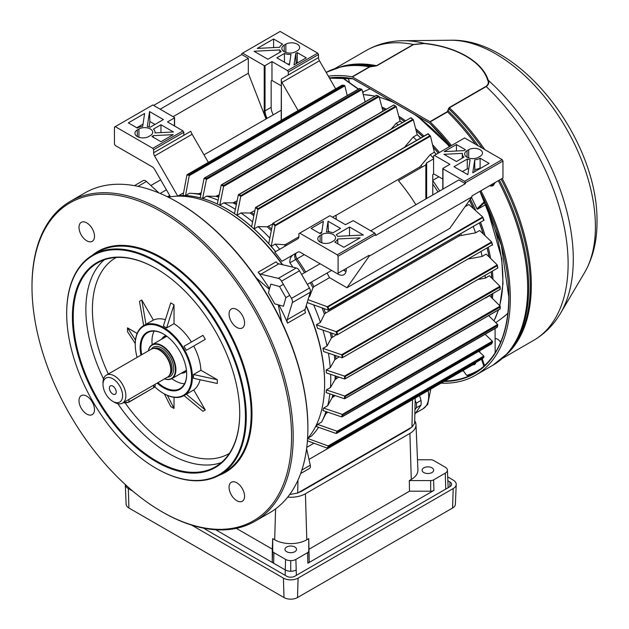 <?xml version="1.0" encoding="UTF-8"?>
<svg xmlns="http://www.w3.org/2000/svg" width="629" height="629" viewBox="0 0 629 629"><rect width="100%" height="100%" fill="white"/><g stroke="black" fill="none" stroke-linecap="round" stroke-linejoin="round"><path stroke-width="0.94" d="M112.803 386.112A4.851 2.799 -120 0 0 110.382 385.876A4.851 2.799 -120 0 0 109.643 389.76A4.851 2.799 -120 0 0 112.803 394.029A4.851 2.799 -120 0 0 115.233 394.273A4.851 2.799 -120 0 0 115.972 390.389A4.851 2.799 -120 0 0 112.803 386.112M164.609 378.823A19.279 11.133 -120 0 0 175.412 369.663A19.279 11.133 -120 0 0 163.202 346.964A19.279 11.133 -120 0 0 148.444 350.833M148.381 350.872A19.625 11.33 60 0 1 152.218 344.661A19.625 11.33 60 0 1 167.338 349.921A19.625 11.33 60 0 1 175.9 369.663A19.625 11.33 60 0 1 171.835 378.65A19.625 11.33 60 0 1 164.539 378.862M122.6 395.727A13.854 7.996 -120 0 0 112.803 378.76A13.854 7.996 -120 0 0 103.014 384.413L103.014 382.534A16.157 9.333 60 0 1 106.356 375.136A16.157 9.333 60 0 1 118.81 379.46A16.157 9.333 60 0 1 125.871 395.727A16.157 9.333 60 0 1 122.521 403.126A16.157 9.333 60 0 1 114.439 402.324L112.803 401.381A13.854 7.996 -120 0 0 122.6 395.727M122.521 403.126L167.416 377.203A16.157 9.333 -120 0 0 170.011 374.082A16.157 9.333 -120 0 0 170.758 369.805A16.157 9.333 -120 0 0 155.253 348.529A16.157 9.333 -120 0 0 151.251 349.213L106.356 375.136M170.011 374.082L170.27 373.445A15.701 9.065 -120 0 0 171.002 369.294A15.701 9.065 -120 0 0 155.937 348.623L155.253 348.529M103.014 384.413A13.854 7.996 -120 0 0 112.803 401.381M254.942 521.276L269.637 512.792A184.69 106.631 -120 0 0 307.888 428.239A184.69 106.631 -120 0 0 269.637 299.53A184.69 106.631 -120 0 0 177.292 202.043A184.69 106.631 -120 0 0 84.946 192.891L70.251 201.374A184.69 106.631 60 0 1 254.942 308.006A184.69 106.631 60 0 1 254.942 521.276A184.69 106.631 60 0 1 162.597 512.124L161.779 511.652A183.534 105.963 -120 0 0 281.682 488.371A183.534 105.963 -120 0 0 253.55 308.815A183.534 105.963 -120 0 0 112.119 194.668A183.534 105.963 -120 0 0 32 286.871A183.534 105.963 -120 0 0 70.016 414.778A183.534 105.963 -120 0 0 161.779 511.652M307.573 438.492A141.981 81.974 -120 0 0 324.619 383.714A141.981 81.974 -120 0 0 306.15 306.032M269.542 288.719A141.981 81.974 -120 0 0 258.149 272.192L276.107 261.821A4.615 2.665 -120 0 0 278.812 263.842L296.267 267.97A4.615 2.665 60 0 1 299.498 270.792L309.452 288.035A4.615 2.665 60 0 1 310.278 292.241L305.128 309.421A4.615 2.665 -120 0 0 305.529 312.77L287.571 323.141A141.981 81.974 -120 0 0 278.946 305.01M281.713 321.977L278.277 304.821M306.205 305.836A141.407 81.644 60 0 1 324.619 383.242A141.407 81.644 60 0 1 324.619 383.478M269.361 289.379L256.231 277.845M282.256 264.652A141.981 81.974 -120 0 0 224.223 209.819A141.981 81.974 -120 0 0 168.257 197.192M224.427 209.937A141.407 81.644 60 0 1 224.632 210.055A141.407 81.644 60 0 1 282.452 264.699M166.308 336.523A20.199 11.66 60 0 1 166.638 336.114M166.426 335.957A20.199 11.66 -120 0 0 165.152 336.531A20.199 11.66 -120 0 0 163.037 338.41M161.614 339.235A20.781 11.998 60 0 1 165.954 335.619M186.538 371.275A20.781 11.998 60 0 1 181.238 373.225M171.811 378.666A32.323 18.658 -120 0 0 184.525 383.753M154.136 331.121A32.323 18.658 -120 0 0 152.187 344.676M163.619 334.109A32.323 18.658 -120 0 0 147.658 332.631A32.323 18.658 -120 0 0 141.745 354.701M141.006 355.133A32.897 18.996 60 0 1 163.414 333.991A32.897 18.996 60 0 1 179.863 351.359A32.897 18.996 60 0 1 186.679 374.286A32.897 18.996 60 0 1 157.164 383.124M154.805 386.843A39.824 22.99 -120 0 0 163.414 393.369A39.824 22.99 -120 0 0 189.431 388.321A39.824 22.99 -120 0 0 183.322 349.354A39.824 22.99 -120 0 0 152.635 324.588A39.824 22.99 -120 0 0 135.251 344.598A39.824 22.99 -120 0 0 137.138 357.366M135.251 344.362A40.405 23.328 60 0 1 135.251 344.126A40.405 23.328 60 0 1 143.624 325.633A40.405 23.328 60 0 1 184.022 348.953A40.405 23.328 60 0 1 184.022 395.61A40.405 23.328 60 0 1 163.823 393.605A40.405 23.328 60 0 1 163.619 393.487M193.716 346.029L186.31 350.298L183.998 346.304L202.978 335.343L205.29 339.346L193.716 346.029A40.405 23.328 -120 0 1 200.91 370.253L193.504 374.53L217.288 379.704L200.91 370.253M184.022 395.61L193.716 389.933A40.405 23.328 -120 0 0 200.093 379.735M217.288 379.704L217.288 383.478L193.504 378.296L193.504 374.53M186.31 394.21L205.29 409.99L193.716 389.933M205.29 409.99L202.978 411.319L184.053 395.586M167.432 395.429L174.021 408.449L174.021 397.324M174.021 408.449L170.758 406.57L164.35 393.903M135.259 343.52L127.498 331.64L127.498 327.866L137.138 333.433M143.656 325.61L139.496 301.354L141.8 300.025L153.382 320.075A40.405 23.328 -120 0 1 165.403 319.65M174.021 323.676L166.622 327.953L163.351 326.074L170.758 302.887L174.021 304.774L174.021 323.676A40.405 23.328 -120 0 1 191.405 342.027M156.275 268.607A117.741 67.979 -120 0 0 97.605 262.891A117.741 67.979 -120 0 0 97.605 398.849A117.741 67.979 -120 0 0 215.346 466.828A117.741 67.979 -120 0 0 239.728 413.159M96.905 399.25A118.315 68.309 60 0 1 78.774 283.498A118.315 68.309 60 0 1 156.071 268.489A118.315 68.309 60 0 1 215.228 330.94A118.315 68.309 60 0 1 239.728 413.402A118.315 68.309 60 0 1 188.087 472.835A118.315 68.309 60 0 1 96.905 399.25M143.624 325.633L153.382 320.075M157.903 382.691A32.323 18.658 -120 0 0 179.98 388.612A32.323 18.658 -120 0 0 186.671 374.051M182.662 372.399A20.199 11.66 -120 0 0 185.351 371.519A20.199 11.66 -120 0 0 186.483 370.693M186.451 370.434A20.199 11.66 60 0 1 185.925 370.512M32 286.871L32 285.928A184.69 106.631 60 0 1 70.251 201.374M242.299 315.31A10.968 6.329 -120 0 0 231.33 308.981A10.968 6.329 -120 0 0 231.33 321.639A10.968 6.329 -120 0 0 242.299 327.976A10.968 6.329 -120 0 0 242.299 315.31M92.235 228.673A10.968 6.329 -120 0 0 81.267 222.344A10.968 6.329 -120 0 0 81.267 235.002A10.968 6.329 -120 0 0 92.235 241.339A10.968 6.329 -120 0 0 92.235 228.673M92.235 401.955A10.968 6.329 -120 0 0 81.267 395.617A10.968 6.329 -120 0 0 81.267 408.284A10.968 6.329 -120 0 0 92.235 414.613A10.968 6.329 -120 0 0 92.235 401.955M242.299 488.591A10.968 6.329 -120 0 0 231.33 482.254A10.968 6.329 -120 0 0 231.33 494.921A10.968 6.329 -120 0 0 242.299 501.25A10.968 6.329 -120 0 0 242.299 488.591M92.188 255.374A127.553 73.64 60 0 1 225.559 324.973A127.553 73.64 60 0 1 219.151 475.28M219.961 474.824L224.86 471.994A126.979 73.31 -120 0 0 224.86 325.374A126.979 73.31 -120 0 0 97.888 252.064L92.99 254.894A126.979 73.31 60 0 1 219.961 328.204A126.979 73.31 60 0 1 219.961 474.824A126.979 73.31 60 0 1 156.472 468.534A126.979 73.31 60 0 1 156.267 468.416M92.872 401.585A126.398 72.98 -120 0 0 156.063 468.298A126.398 72.98 -120 0 0 238.643 452.267A126.398 72.98 -120 0 0 219.269 328.605A126.398 72.98 -120 0 0 121.861 249.996A126.398 72.98 -120 0 0 66.69 313.494A126.398 72.98 -120 0 0 92.872 401.585M66.69 313.258A126.979 73.31 60 0 1 66.69 313.022A126.979 73.31 60 0 1 92.99 254.894M135.479 340.092L127.498 327.866M145.975 324.352L141.8 300.025M166.622 327.953L174.021 304.774M186.31 350.298L205.29 339.346M306.59 448.666L310.278 465.216A4.615 2.665 60 0 1 309.452 468.479L300.654 473.558L309.452 468.479M134.433 185.649L143.231 180.57A4.615 2.665 60 0 1 146.463 181.482L158.956 192.954M287.571 323.141A4.615 2.665 60 0 1 287.17 319.791L305.128 309.421M310.278 292.241L292.32 302.604L287.17 319.791M292.32 302.604A4.615 2.665 -120 0 0 291.494 298.398L309.452 288.035M299.498 270.792L281.54 281.155L291.494 298.398M281.54 281.155A4.615 2.665 -120 0 0 278.309 278.34L296.267 267.97M278.812 263.842L260.854 274.205L278.309 278.34M260.854 274.205A4.615 2.665 60 0 1 258.149 272.192M365.04 101.411A140.731 81.251 60 0 1 365.653 101.552M381.889 107.103A140.731 81.251 60 0 1 386.418 109.218M472.977 364.741A6.345 3.664 -120 0 0 474.581 364.474A6.345 3.664 -120 0 0 475.815 362.532M495.062 328.535L495.172 352.806M342.318 77.611L358.451 89.09M362.611 92.062L363.2 92.487L362.807 92.825M499.638 305.655A139.402 80.488 -120 0 0 485.714 204.684L485.942 204.747M485.714 204.684L477.553 209.213L476.924 208.875L484.857 201.241M471.491 197.506A140.526 81.133 60 0 1 476.924 208.875M398.755 116.2A140.731 81.251 60 0 1 405.579 120.823M415.643 128.654A140.731 81.251 60 0 1 423.977 136.1M432.563 144.741A140.731 81.251 60 0 1 439.451 152.47M470.343 199.149A140.731 81.251 60 0 1 475.815 210.715M480.58 222.399A140.731 81.251 60 0 1 485.108 235.702M488.34 247.574A140.731 81.251 60 0 1 490.604 258.417M492.373 271.146A140.731 81.251 60 0 1 492.963 279.276M492.837 293.546A140.731 81.251 60 0 1 492.421 298.445M489.095 315.357A140.731 81.251 60 0 1 488.937 315.9M363.2 92.487L362.681 92.329M358.286 89.184L341.995 77.595M492.656 183.959L491.784 186.105M490.793 186.129L491.854 184.423M495.141 338.701A5.771 3.334 60 0 1 500.44 342.27A5.771 3.334 60 0 1 500.55 342.467M285.873 297.611L279.551 286.541L270.816 284.119L268.418 292.768L274.747 303.838L283.475 306.268L285.873 297.611L289.749 295.378M279.551 286.541L283.372 284.332M347.908 78.082A5.771 3.334 60 0 1 348.065 78.358A5.771 3.334 60 0 1 349.237 82.438M495.243 182.465L493.136 185.634L489.472 185.799M492.255 186.003L494.009 183.181M352.374 76.927A1.156 0.668 -120 0 0 352.106 76.824L369.459 66.808L376.519 65.707L413.308 44.47L424.378 43.37C456.607 46.68 482.435 61.603 488.238 80.237C489.386 82.556 488.709 84.663 486.217 86.558L449.421 107.803L447.534 111.883L430.181 121.9A1.156 0.668 -120 0 0 429.914 121.696L447.266 111.671L449.169 107.606L485.965 86.37C488.332 84.522 488.906 82.462 487.703 80.198C482.097 61.768 456.379 46.829 424.253 43.558L413.56 44.565L376.763 65.809L369.726 66.91L352.374 76.927L429.914 121.696M441.086 383.147A168.533 97.306 -120 0 0 475.406 375.332A168.533 97.306 -120 0 0 510.316 298.177A168.533 97.306 -120 0 0 480.926 190.729M326.199 72.461L327.143 72.115L326.357 72.736M352.106 76.824A168.533 97.306 -120 0 0 328.346 76.172M451.473 145.535A168.533 97.306 -120 0 0 430.181 121.9M374.829 66.289L374.782 66.108A167.581 96.756 -120 0 0 344.118 66.061L341.728 66.603A168.328 97.18 60 0 1 371.031 66.367L371.094 66.548M450.372 40.24C520.875 37.819 598.36 141.03 597 221.801C597.102 241.001 592.958 257.953 584.553 272.656A141.108 81.471 -120 0 0 595.411 226.652A141.108 81.471 -120 0 0 450.372 40.24L403.236 40.728A165.443 95.522 60 0 1 424.378 43.37L424.253 43.558M485.965 86.37A1.156 0.668 -120 0 1 486.217 86.558A167.377 96.638 -120 0 1 568.113 263.865A167.377 96.638 -120 0 1 533.447 340.486C544.714 333.873 553.748 324.792 560.557 313.226A165.443 95.522 60 0 0 573.286 259.297A165.443 95.522 60 0 0 488.238 80.237A1.156 0.92 158.1 0 0 487.703 80.198M482.254 148.137A167.581 96.756 -120 0 0 448.776 108.833A1.156 0.936 -169.1 0 0 448.335 108.731M478.15 145.771A168.328 97.18 60 0 0 448.335 110.995A1.156 0.936 -167.3 0 0 447.879 110.885M327.072 448.06A161.181 93.061 -120 0 0 328.511 446.213L328.959 446.582A161.606 93.304 60 0 1 327.945 447.887L327.072 448.06L307.416 440.803M328.511 446.213L328.126 445.945L483.835 356.045L483.701 357.241L328.959 446.582M336.035 433.444A161.181 93.061 -120 0 0 337.002 431.266L337.529 431.667A161.606 93.304 60 0 1 336.861 433.177L336.035 433.444L316.371 426.548A140.825 81.306 60 0 0 317.543 424.394L321.623 422.035A140.825 81.306 -120 0 0 321.922 421.454A140.825 81.306 -120 0 0 325.987 411.586M337.002 431.266L492.358 341.201L492.279 342.325L337.529 431.667M492.538 341.468L492.46 342.082M497.209 327.111L341.681 416.909A161.181 93.061 -120 0 0 342.231 414.456L342.836 414.873A161.606 93.304 60 0 1 342.459 416.547L341.681 416.909L322.944 410.548A140.825 81.306 60 0 0 323.605 408.103L327.685 405.744A140.825 81.306 -120 0 0 329.879 393.856M342.231 414.456L497.633 324.47L497.586 325.531L342.836 414.873M497.767 324.658L497.681 325.382M344.668 396.042L345.337 396.451A161.606 93.304 60 0 1 345.211 398.275L344.488 398.731A161.181 93.061 -120 0 0 344.668 396.042L500.11 306.119L500.086 307.109L345.337 396.451M500.204 306.244L500.11 307.062M339.165 356.816L334.785 359.749L330.256 367.643L326.176 370.001A140.825 81.306 60 0 1 326.388 372.95L344.668 379.028L500.204 289.23M336.24 334.785L331.397 337.993L327.033 345.989L322.944 348.34A140.825 81.306 60 0 1 323.605 351.548L342.231 357.799L497.767 268.001M492.279 244.901A161.606 93.304 -120 0 0 491.611 242.629L491.611 241.898L479.62 230.505L475.54 232.864L459.477 235.789L325.523 313.124L324.454 314.193L320.452 322.402L316.371 324.753A140.825 81.306 60 0 1 317.543 328.259L337.002 334.942L492.279 244.901L337.065 334.919M307.282 302.242A140.825 81.306 60 0 1 307.471 302.651L328.511 310.199L328.959 309.429L483.835 220.331M306.26 305.647A140.825 81.306 60 0 1 324.619 382.77A140.825 81.306 60 0 1 324.619 383.006M491.438 297.47A140.825 81.306 -120 0 0 491.697 294.207M484.857 298.154L485.557 298.02A140.825 81.306 -120 0 0 485.572 297.745M485.557 298.02L489.637 295.669L500.11 306.119M500.024 308.933L344.488 398.731L326.176 392.622A140.825 81.306 60 0 0 326.388 389.917L330.469 387.558A140.825 81.306 -120 0 0 330.744 379.232A140.825 81.306 -120 0 0 330.657 374.373M307.888 438.13L311.552 436.015A140.825 81.306 -120 0 0 318.557 427.319M154.978 132.9A10.386 5.999 0 0 0 155.025 132.153A10.386 5.999 0 0 0 153.437 129.102L160.961 124.754L173.447 131.964L154.978 132.9M128.316 122.875L144.639 113.448L142.673 126.405A10.386 5.999 0 0 0 137.295 128.057L128.316 122.875M167.495 121.932L174.43 117.922L174.43 117.45L152.8 104.964L115.256 126.641L152.8 148.318L183 130.887L167.495 121.932M138.93 129A8.083 4.662 180 0 1 147.729 127.986A8.083 4.662 180 0 1 152.721 132.294A8.083 4.662 180 0 1 150.355 135.597L148.719 136.54A8.083 4.662 180 0 1 139.913 137.547A8.083 4.662 180 0 1 134.928 133.238A8.083 4.662 180 0 1 137.295 129.944L138.93 129L138.93 137.264M150.174 127.223A10.386 5.999 0 0 0 147.296 126.5L149.56 111.577L163.414 119.573L150.174 127.223M151.99 136.54A10.386 5.999 0 0 0 153.24 135.66L173.211 134.653L160.961 141.722L151.99 136.54M170.451 196.798L154.577 169.295A4.615 2.665 60 0 0 152.265 166.858L115.256 145.496L114.439 144.08L114.439 127.113L115.256 126.641M471.947 196.861L449.798 228.366L346.956 287.744L369.105 256.239L471.947 196.861L471.947 195.918L502.964 178.007L502.964 161.04L465.421 182.725L464.603 181.309L442.973 168.816L442.973 189.085M311.504 282.02A133.898 77.312 60 0 1 313.957 286.651L329.51 277.672L346.956 287.744M313.957 286.651L312.951 287.76L309.704 296.401L308.894 296.864M328.126 310.223L328.511 310.199A161.181 93.061 -120 0 0 327.072 306.685L308.053 299.663M327.072 306.685L327.945 306.952A161.606 93.304 60 0 1 328.959 309.429M483.701 220.087A161.606 93.304 -120 0 0 482.687 217.61L482.6 216.887L468.864 204.504L465.012 206.729M337.27 254.824L374.821 233.147L353.191 220.653L345.431 224.663L329.926 215.708L298.909 233.618L298.909 236.63A4.615 2.665 60 0 1 297.949 238.745L274.755 252.135A140.825 81.306 -120 0 1 281.91 261.334L297.949 252.072A4.615 2.665 60 0 1 300.261 252.308L337.27 273.67L338.087 273.198L338.087 256.239L337.27 254.824L299.726 233.147M374.821 233.147L375.631 234.554L338.087 256.239M370.74 230.788L458.887 179.894L465.421 183.66L375.631 235.498L375.631 234.554M425.833 198.976L425.833 164.704A4.615 2.665 60 0 1 425.283 165.23L398.487 180.704A133.898 77.312 60 0 1 415.911 204.708M433.585 158.374A140.825 81.306 -120 0 0 430.322 154.545L419.755 166.992L336.083 215.299M298.909 236.763L285.802 244.327L284.339 244.72L275.235 244.076L271.209 246.403A140.825 81.306 60 0 1 275.628 251.631M279.653 249.312A140.825 81.306 -120 0 0 275.235 244.076M304.271 254.619L297.014 258.81A4.615 0.605 -35.4 0 1 295.756 259.447L289.89 262.796C289.505 258.488 291.29 255.437 295.253 253.636L281.91 261.334M309.704 296.401A140.825 81.306 -120 0 0 309.287 295.544M292.91 267.176A140.825 81.306 -120 0 0 289.89 262.796M183.817 135.314L183.817 132.294L153.618 149.733L153.618 152.753L190.76 131.312L191.57 133.136A4.615 2.665 -120 0 0 192.12 134.292L208.348 162.392M183.479 193.268A140.825 81.306 -120 0 0 182.669 193.315L178.644 195.635A140.825 81.306 60 0 1 183.063 195.509L186.915 175.027L187.56 174.445L186.931 174.956M169.838 195.737A140.825 81.306 -120 0 0 167.22 196.673M330.256 367.643A140.825 81.306 -120 0 0 328.417 353.183M327.033 345.989A140.825 81.306 -120 0 0 322.952 330.154M320.452 322.402A140.825 81.306 -120 0 0 313.643 304.931M275.573 251.663A140.825 81.306 -120 0 0 178.581 195.666L177.771 196.138A140.825 81.306 -120 0 0 177.433 196.162M224.836 210.172A140.825 81.306 60 0 1 282.649 264.746M271.209 246.403L275.07 225.921A161.181 93.061 -120 0 0 272.703 223.444L268.764 243.643A140.825 81.306 60 0 0 254.069 228.917L257.929 209.512A161.181 93.061 -120 0 0 255.523 207.484L251.624 226.747A140.825 81.306 60 0 0 236.929 215.291L240.781 196.374A161.181 93.061 -120 0 0 238.36 194.762L234.483 213.632A140.825 81.306 60 0 0 219.788 205.148L223.625 186.255A161.181 93.061 -120 0 0 221.204 185.068L217.343 203.985A140.825 81.306 60 0 0 202.648 198.473L206.461 179.155A161.181 93.061 -120 0 0 204.055 178.416L200.203 197.813A140.825 81.306 60 0 0 185.508 195.572L189.282 175.287A161.181 93.061 -120 0 0 186.915 175.027M462.433 153.374A10.386 5.999 0 0 0 462.378 153.83A10.386 5.999 0 0 0 463.974 157.164L456.442 161.511L443.956 154.309L462.433 153.374M489.087 163.398L472.764 172.826L474.73 159.868A10.386 5.999 0 0 0 480.116 158.217L489.087 163.398M464.603 181.309L502.154 159.632L464.603 137.955L434.403 155.387L449.908 164.342L442.973 168.344L442.973 168.816M478.48 157.274A8.083 4.662 180 0 1 469.674 158.288A8.083 4.662 180 0 1 464.689 153.971A8.083 4.662 180 0 1 467.056 150.677L468.684 149.733A8.083 4.662 180 0 1 477.49 148.719A8.083 4.662 180 0 1 482.482 153.036A8.083 4.662 180 0 1 480.116 156.33L478.48 157.274M467.237 159.051A10.386 5.999 0 0 0 470.107 159.774L467.85 174.697L453.996 166.701L467.237 159.051L467.3 168.769A10.795 6.227 0 0 0 468.684 169.17M465.421 149.733A10.386 5.999 0 0 0 464.163 150.606L444.2 151.62L456.442 144.552L465.421 149.733M432.768 194.974L432.768 174.579L433.585 174.107A4.615 2.665 60 0 1 434.938 174.548L442.808 179.092M465.421 183.66L465.421 182.725M425.833 164.704L426.651 162.88L433.585 158.878L433.585 155.858L434.403 155.387M329.51 277.672A133.898 77.312 -120 0 0 327.056 273.041M438.853 176.812L432.768 180.342M436.188 154.357A140.825 81.306 -120 0 0 434.348 152.218L430.322 154.545M491.705 278.026A140.825 81.306 -120 0 0 491.218 271.814M489.032 256.876A140.825 81.306 -120 0 0 487.176 248.251M483.158 233.846A140.825 81.306 -120 0 0 479.416 223.075M473.346 208.498A140.825 81.306 -120 0 0 469.462 200.399M438.287 153.146A140.825 81.306 -120 0 0 433.192 147.359M422.814 136.768A140.825 81.306 -120 0 0 416.186 130.777M404.423 121.491A140.825 81.306 -120 0 0 399.211 117.906M385.27 109.878A140.825 81.306 -120 0 0 382.251 108.44M436.243 154.325A140.825 81.306 -120 0 0 434.317 152.084M420.777 137.948A140.825 81.306 -120 0 0 417.176 134.622M402.379 122.671A140.825 81.306 -120 0 0 400.044 121.02M475.54 232.864A140.825 81.306 -120 0 0 473.291 226.613M342.758 357.335L342.231 357.799A161.181 93.061 -120 0 0 341.681 354.701L497.201 264.895L486.193 254.092L482.113 256.451A140.825 81.306 -120 0 0 481.059 251.781M345.313 378.524L344.668 379.028A161.181 93.061 -120 0 0 344.488 376.126L499.969 286.266L489.425 275.754L485.344 278.104A140.825 81.306 -120 0 0 485.093 275.353M344.708 85.552L343.835 85.347L344.857 85.843L347.239 95.569M361.879 89.428L361.038 89.153L361.982 89.64L365.15 101.843M379.043 96.528L378.241 96.198L379.106 96.669L382.927 110.963L378.438 113.825M396.199 106.639L395.437 106.27L396.231 106.718L400.068 121.106L396.042 123.433L391.041 129.212M402.324 122.702A140.825 81.306 -120 0 0 400.068 121.106M413.347 119.785L412.64 119.384L413.355 119.793L417.208 134.732L413.182 137.051L404.077 147.784M420.722 137.979A140.825 81.306 -120 0 0 417.208 134.732M428.113 133.906L272.703 223.444L428.145 133.694L430.409 136.037M273.576 223.334A161.606 93.304 60 0 1 275.211 225.048L275.085 225.85L430.472 136.139L429.843 135.778L430.488 136.194L434.348 152.218M266.429 118.771A12.124 6.998 60 0 1 264.219 110.853L264.219 65.613L242.59 53.127L280.133 31.45L317.684 53.127L318.494 54.542L318.494 57.561A4.615 2.665 -120 0 0 319.453 60.777L281.91 82.454A4.615 2.665 60 0 1 281.36 81.298L281.36 120.241M242.59 53.127L241.772 53.599L241.772 54.542L248.306 58.308L248.306 73.255L266.043 118.991M281.91 82.454L298.13 110.555M398.299 125.022A140.825 81.306 -120 0 0 396.042 123.433M416.697 140.306A140.825 81.306 -120 0 0 413.182 137.051M269.81 238.084A140.825 81.306 -120 0 0 258.094 226.589L254.069 228.917M252.606 221.833A140.825 81.306 -120 0 0 240.954 212.964L236.929 215.291M235.372 209.284A140.825 81.306 -120 0 0 223.814 202.829L219.788 205.148M218.106 200.211A140.825 81.306 -120 0 0 206.674 196.146L202.648 198.473M200.816 194.707A140.825 81.306 -120 0 0 190.194 193.284A140.825 81.306 -120 0 0 189.533 193.252L185.508 195.572M272.459 224.183L267.199 226.81L258.094 226.589M201.201 192.773L198.638 193.811M219.222 194.746L215.778 196.327L206.674 196.146M254.839 210.636L250.059 212.995L240.954 212.964M415.211 398.086L414.66 423.364L411.956 427.067L297.682 493.042L289.678 494.536M326.388 389.917L344.503 395.963M330.469 387.558L335.013 379.664L338.787 377.086M323.605 408.103L341.995 414.322M497.633 324.47L488.647 315.616M327.685 405.744L332.088 397.772L335.115 395.61M317.543 424.394L336.688 431.077M492.358 341.201L485.132 334.274M325.688 413.874L327.811 412.207M307.471 438.374L328.126 445.945M483.835 356.045L478.7 351.344M344.393 376.087L326.176 370.001M485.344 278.104L477.836 279.543M497.586 267.828A161.606 93.304 -120 0 0 497.201 265.721L342.459 355.063L322.944 348.34M482.113 256.451L468.267 258.975M337.411 334.518L337.002 334.942A161.181 93.061 -120 0 0 336.035 331.656L316.371 324.753M336.035 331.656L336.861 331.97A161.606 93.304 60 0 1 337.529 334.243M237.094 200.832L232.919 202.845L223.814 202.829M399.203 117.867A140.251 80.976 60 0 1 404.463 121.468M416.154 130.643A140.251 80.976 60 0 1 422.9 136.721M433.137 147.131A140.251 80.976 60 0 1 438.389 153.083M469.549 200.274A140.251 80.976 60 0 1 473.59 208.718M479.518 223.012A140.251 80.976 60 0 1 483.324 234.004M487.263 248.203A140.251 80.976 60 0 1 489.134 256.97M491.257 271.791A140.251 80.976 60 0 1 491.736 278.057M497.201 264.895L497.201 265.721L497.209 264.903M499.969 286.266L499.961 287.17L500.024 286.329M483.976 220.244L328.503 310.207M327.945 306.952L482.687 217.61L482.687 216.989L327.253 306.732M336.861 331.97L491.611 242.629L491.611 241.898L336.114 331.68M344.488 376.126L345.211 376.519A161.606 93.304 60 0 1 345.337 378.477M492.279 342.325A161.606 93.304 -120 0 1 491.611 343.835L336.114 433.467M482.687 358.373L327.253 448.107M483.976 356.91L483.701 357.241A161.606 93.304 -120 0 1 482.687 358.546M189.203 174.626L343.835 85.347A161.606 93.304 -120 0 0 342.192 85.167L187.56 174.445A161.606 93.304 60 0 1 189.203 174.626L189.282 175.287M359.481 88.681L204.763 177.921A161.606 93.304 60 0 1 206.398 178.424L206.461 179.155M376.629 95.341L221.966 184.667A161.606 93.304 60 0 1 223.602 185.476L223.625 186.255M393.785 105.035L239.169 194.455A161.606 93.304 60 0 1 240.805 195.548L240.781 196.374M410.949 117.757L256.373 207.279A161.606 93.304 60 0 1 258.008 208.663L257.929 209.512M319.453 60.777L335.682 88.878M153.618 105.436L241.772 54.542M264.219 65.613L265.037 65.613L265.037 110.853L271.154 107.323L271.154 80.929L271.972 80.457L281.187 85.78M318.494 54.542L288.294 71.981L287.484 70.566L271.972 61.611L265.037 65.613M281.187 120.343L281.36 79.002L288.294 74.993L288.294 71.981M297.273 52.655A10.386 5.999 180 0 1 295.756 53.379L294.01 64.905L306.252 57.837L297.273 52.655L297.273 62.405A10.795 6.227 180 0 1 296.141 62.931L295.756 53.379M290.968 54.385A10.386 5.999 180 0 1 284.402 53.496L276.87 57.837L289.356 65.046L290.968 54.385M281.132 51.609A10.386 5.999 180 0 1 279.889 49.95L254.037 51.256L267.891 59.252L281.132 51.609M273.607 38.99L257.277 48.417L279.732 47.277A10.386 5.999 180 0 1 282.586 44.172L273.607 38.99L273.607 47.592M284.214 45.115A8.083 4.662 0 0 0 281.847 48.417A8.083 4.662 0 0 0 286.84 52.726A8.083 4.662 0 0 0 295.646 51.712L297.273 50.768A8.083 4.662 0 0 0 299.64 47.474A8.083 4.662 0 0 0 294.655 43.165A8.083 4.662 0 0 0 285.849 44.172L284.214 45.115L284.214 51.712M287.484 70.566L317.684 53.127M281.187 80.245L281.36 81.298M271.154 107.323A11.542 6.667 -120 0 0 273.253 114.832M271.972 80.457L271.972 61.611M173.093 116.68L248.306 73.255M160.151 109.202L248.306 58.308M279.811 52.372L279.889 49.95M284.457 62.216L284.402 53.496M289.505 64.064A10.795 6.227 180 0 1 287.351 63.891M297.808 62.719L297.273 62.405M296.141 62.931L296.023 63.749M502.154 159.632L502.964 161.04M338.087 273.198L369.105 255.295L369.105 256.239M433.585 174.107L433.585 158.878M474.777 171.662L474.73 159.868M475.107 169.484A10.795 6.227 0 0 0 480.108 167.967L480.116 158.217M480.108 167.967L480.642 168.273M462.441 171.575L467.3 168.769M456.442 150.999L456.442 144.552M192.12 134.292L154.577 155.968L177.771 196.138M154.577 155.968A4.615 2.665 60 0 1 153.618 152.753M153.618 149.733L152.8 148.318M183 130.887L183.817 132.294M368.287 255.767L369.105 255.295M320.13 233.618A10.386 5.999 180 0 1 321.647 232.895L323.392 221.361L311.151 228.429L320.13 233.618M326.435 231.889A10.386 5.999 180 0 1 333.008 232.777L340.533 228.429L328.055 221.227L326.435 231.889M336.271 234.664A10.386 5.999 180 0 1 337.521 236.323L363.373 235.018L349.512 227.022L336.271 234.664M343.804 247.283L360.126 237.856L337.679 238.989A10.386 5.999 180 0 1 334.825 242.094L343.804 247.283M333.189 241.159A8.083 4.662 0 0 0 335.556 237.856A8.083 4.662 0 0 0 330.571 233.548A8.083 4.662 0 0 0 321.765 234.554L320.13 235.498A8.083 4.662 0 0 0 317.763 238.8A8.083 4.662 0 0 0 322.756 243.108A8.083 4.662 0 0 0 331.554 242.094L333.189 241.159M295.253 253.636L296.613 252.85A4.615 4.081 60 0 0 295.756 259.447A134.386 77.587 -120 0 1 304.515 272.727M336.043 219.246L336.043 215.189L336.216 219.34M336.043 215.189L332.537 217.217M337.309 273.654A11.542 6.667 60 0 0 338.087 274.142A11.542 6.667 60 0 0 343.859 274.716A11.542 6.667 60 0 0 346.249 269.432L346.249 268.489M337.844 243.848L337.679 238.989M349.512 235.718L349.512 227.022M329.855 232.015L328.377 231.165L328.267 231.873M328.377 231.165L328.055 221.227M321.773 232.054L319.603 233.312M136.76 127.75L143.019 124.133M149.073 126.869L149.883 121.515L149.56 111.577M149.883 121.515L154.97 124.448M160.961 132.593L160.961 124.754M153.279 137.287L153.24 135.66M298.736 492.436A16.157 9.333 0 0 0 302.172 490.919L408.284 429.662A16.157 9.333 0 0 0 410.902 427.673M431.966 467.834A5.771 3.334 0 0 0 425.676 467.111A5.771 3.334 0 0 0 422.106 470.185A5.771 3.334 0 0 0 423.797 472.544A5.771 3.334 0 0 0 430.087 473.267A5.771 3.334 0 0 0 433.656 470.185A5.771 3.334 0 0 0 431.966 467.834M286.675 551.712A5.771 3.334 180 0 1 284.984 549.353A5.771 3.334 180 0 1 288.546 546.279A5.771 3.334 180 0 1 294.836 547.002A5.771 3.334 180 0 1 296.526 549.353A5.771 3.334 180 0 1 292.965 552.435A5.771 3.334 180 0 1 286.675 551.712M236.331 528.36L272.263 549.109L272.263 561.335A4.615 2.665 0 0 0 273.3 563.018L215.692 529.76M309.209 549.117L409.495 491.21L430.668 491.21A4.615 2.665 0 0 0 433.931 490.431L307.856 563.222A4.615 2.665 0 0 0 309.209 561.335L308.76 538.644L306.795 539.776A22.715 13.115 180 0 1 274.676 539.776L272.711 538.636L272.263 549.109M414.715 420.801A20.781 11.998 180 0 1 415.989 424.646L417.923 469.855A22.715 13.115 0 0 1 411.28 479.455L409.314 480.587L409.495 491.21M415.989 424.646A20.781 11.998 180 0 1 409.911 433.428L305.427 493.741A20.781 11.998 180 0 1 287.705 497.13M409.314 480.587L430.668 480.587A4.175 2.406 0 0 0 433.617 479.88L445.269 473.157A7.273 4.199 0 0 0 447.4 470.185A7.273 4.199 0 0 0 447.4 470.075A7.273 4.199 0 0 0 445.269 467.205L433.617 460.483A4.175 2.406 0 0 0 430.668 459.775L417.491 459.775M272.711 538.636L272.711 550.973A4.175 2.406 0 0 0 273.929 552.671L285.582 559.401A7.273 4.199 0 0 0 290.74 560.628A7.273 4.199 0 0 0 295.889 559.401L307.542 552.671A4.175 2.406 0 0 0 308.76 550.973L308.76 538.644M447.4 470.185L447.84 480.548A7.721 4.458 0 0 0 447.84 480.43A7.721 4.458 0 0 0 447.832 480.32M273.3 563.018A4.615 2.665 0 0 0 273.615 563.222L285.267 569.945A7.721 4.458 0 0 0 290.732 571.25A7.721 4.458 0 0 0 296.204 569.945L296.369 575.331M414.959 409.605L416.382 407.789L421.037 405.092L414.857 414.228M419.409 395.098L421.037 400.429L416.382 403.118A30.475 17.596 60 0 1 416.382 407.789M416.382 403.118L415.156 400.61M421.037 400.429A30.475 17.596 60 0 1 421.037 405.092M447.691 476.908L453.187 480.084A10.386 5.999 180 0 1 456.222 484.472A10.386 5.999 180 0 1 453.187 488.568L298.099 578.106A10.386 5.999 180 0 1 283.404 578.106L191.633 525.113M456.222 484.472L455.38 504.254A9.545 5.512 180 0 1 452.589 508.012L297.501 597.55A9.545 5.512 180 0 1 284.001 597.55L128.921 508.012A9.545 5.512 180 0 1 126.13 504.254L125.289 484.542A10.386 5.999 180 0 0 128.324 488.568L132.837 491.17M417.475 459.469L418.01 459.775M203.387 528.132L286.675 576.219A5.771 3.334 0 0 0 294.836 576.219L449.916 486.681A5.771 3.334 0 0 0 451.606 484.322A5.771 3.334 0 0 0 449.916 481.971L447.856 480.776M169.115 375.67A15.701 9.065 -120 0 0 172.063 368.68A15.701 9.065 -120 0 0 165.411 353.097A15.701 9.065 -120 0 0 153.429 348.505M167.471 377.172A16.849 9.734 -120 0 0 173.698 368.68A16.849 9.734 -120 0 0 164.719 350.156A16.849 9.734 -120 0 0 151.306 349.181M178.038 202.475C213.687 223.665 244.296 255.972 269.857 299.396C294.687 343.253 307.361 385.915 307.888 427.382A183.637 106.026 -120 0 0 269.857 299.396A183.637 106.026 -120 0 0 178.038 202.475L177.292 202.043M125.25 403.071A113.126 65.314 -120 0 0 229.365 453.399M116.247 257.465A113.126 65.314 -120 0 0 108.33 373.996M103.533 378.894A117.741 67.979 60 0 1 104.272 259.832M221.329 462.582A117.741 67.979 60 0 1 117.851 403.692M301.849 470.083L310.278 465.216M146.463 181.482L138.034 186.349M123.3 402.67A5.771 3.334 0 0 0 129.134 401.852L153.618 387.716L153.618 385.168M153.618 387.716A5.771 3.334 0 0 0 155.308 385.357L153.618 387.716M128.725 402.088L129.134 399.305M153.209 387.951L129.016 402.12L123.001 402.843M463.148 370.41L465.892 374.373A1.73 0.999 -120 0 0 466.632 375.081A1.73 0.999 -120 0 0 467.378 375.214A165.647 95.639 -120 0 0 482.223 367.808M465.94 374.436L466.749 375.348L467.968 375.529L476.585 371.92A166.221 95.97 60 0 1 468.039 375.497A0.574 0.464 -108 0 1 467.378 375.214M449.444 146.706A139.402 80.488 -120 0 0 414.708 114.635M393.84 102.582A139.402 80.488 -120 0 0 379.263 97.251M374.939 96.19A139.402 80.488 -120 0 0 363.271 94.609M507.949 313.234L502.602 317.708A132.483 76.486 -120 0 0 507.965 313.116M493.946 320.837A139.402 80.488 -120 0 0 498.38 309.995M479.55 350.848L480.163 352.68M482.231 358.829L484.385 365.268A2.312 1.337 60 0 1 484.519 365.795M486.091 364.285L483.607 365.496L481.515 359.245M483.677 366.558A1.73 0.999 -120 0 0 483.607 365.496M485.163 201.885L477.553 209.213M463.054 370.465L465.892 374.373M499.748 341.225A163.524 94.413 -120 0 0 501.022 341.343M463.392 370.953A166.221 95.97 60 0 1 462.173 370.976M462.677 370.685A166.158 95.93 -120 0 0 463.196 370.67M444.86 380.97A166.221 95.97 -120 0 0 474.502 373.186A166.221 95.97 -120 0 0 508.924 297.375A166.567 96.166 60 0 1 444.058 381.433M450.395 146.156L429.89 123.315A166.567 96.166 60 0 1 450.458 146.117M479.943 191.302A166.567 96.166 60 0 1 508.924 297.375M349.119 78.24A163.524 94.413 -120 0 0 348.584 79.396M499.363 180.091A168.328 97.18 60 0 1 528.706 287.39A168.328 97.18 60 0 1 507.399 353.561L492.759 365.307A168.533 97.306 -120 0 0 527.668 288.161A168.533 97.306 -120 0 0 498.286 180.712M475.5 144.245A168.533 97.306 -120 0 0 447.534 111.883A1.156 0.668 -120 0 0 447.266 111.671M449.169 107.606A1.156 0.668 -120 0 1 449.421 107.803A167.377 96.638 60 0 1 484.778 149.6M502.178 178.463A167.377 96.638 60 0 1 531.324 285.11A167.377 96.638 60 0 1 506.479 354.536M507.399 353.561L509.065 351.753A167.581 96.756 -120 0 0 530.278 285.881A167.581 96.756 -120 0 0 501.093 179.092M369.726 66.91A1.156 0.668 60 0 0 369.459 66.808A168.533 97.306 -120 0 0 326.137 72.351L341.728 66.603M413.56 44.565A1.156 0.668 60 0 0 413.308 44.47A167.377 96.638 -120 0 0 366.07 50.579L335.053 68.49M340.423 66.91A167.377 96.638 60 0 1 376.519 65.707A1.156 0.668 60 0 1 376.763 65.809M352.554 78.633L429.733 123.19L352.554 78.633A0.692 0.401 -120 0 0 352.389 78.57A166.567 96.166 60 0 0 329.352 77.917M352.562 78.719A166.221 95.97 -120 0 0 329.47 78.122M352.389 78.57L429.882 123.363M305.733 272.027A133.898 77.312 60 0 0 297.014 258.81A4.615 2.665 60 0 1 295.654 254.965A4.615 2.665 60 0 1 296.613 252.85M420.565 167.959A133.898 77.312 -120 0 0 419.755 166.992M285.802 244.327A133.898 77.312 60 0 1 286.612 245.294M312.951 287.76A134.386 77.587 -120 0 0 310.286 282.72M421.218 165.694A134.386 77.587 60 0 1 422.279 166.968M432.768 180.617A134.386 77.587 60 0 1 439.695 190.972M437.988 191.963A133.898 77.312 -120 0 0 432.768 184.045M410.996 117.796A161.181 93.061 60 0 1 412.986 119.471M428.2 133.796A161.181 93.061 60 0 1 430.22 135.903M285.409 245.986A134.386 77.587 -120 0 0 284.339 244.72M268.662 226.377A133.898 77.312 60 0 1 271.524 229.074M271.233 230.623A134.386 77.587 -120 0 0 267.199 226.81M200.101 193.41A133.898 77.312 60 0 1 201.068 193.425M217.241 195.894A133.898 77.312 60 0 1 218.892 196.358M218.727 197.176A134.386 77.587 -120 0 0 215.778 196.327M251.521 212.555A133.898 77.312 60 0 1 254.092 214.387M253.825 215.708A134.386 77.587 -120 0 0 250.059 212.995M499.961 308.925A161.606 93.304 -120 0 0 500.086 307.109M497.201 327.198A161.606 93.304 -120 0 0 497.586 325.531M500.086 289.136A161.606 93.304 -120 0 0 499.961 287.17L345.211 376.519M342.459 355.063A161.606 93.304 60 0 1 342.836 357.17M234.381 202.396A133.898 77.312 60 0 1 236.551 203.489M236.331 204.574A134.386 77.587 -120 0 0 232.919 202.845M460.829 233.807A134.386 77.587 60 0 1 461.324 235.167M323.864 308.674A133.898 77.312 60 0 1 325.523 313.124M459.477 235.789A133.898 77.312 -120 0 0 459.115 234.79M324.454 314.193A134.386 77.587 -120 0 0 322.134 308.045M331.609 333.173A133.898 77.312 60 0 1 332.497 336.947M331.397 337.993A134.386 77.587 -120 0 0 330.123 332.655M335.603 355.613A133.898 77.312 60 0 1 335.902 358.703M334.785 359.749A134.386 77.587 -120 0 0 334.329 355.181M336.263 376.244A133.898 77.312 60 0 1 336.122 378.627M335.013 379.664A134.386 77.587 -120 0 0 335.21 375.898M327.214 412.003A133.898 77.312 60 0 1 326.766 412.805M333.606 395.106A133.898 77.312 60 0 1 333.189 396.718M332.088 397.772A134.386 77.587 -120 0 0 332.812 394.839M482.734 217.202A161.181 93.061 60 0 1 483.984 220.252M491.689 242.236A161.181 93.061 60 0 1 492.507 245.043M497.303 265.383A161.181 93.061 60 0 1 497.759 267.938M297.965 480.179L297.682 493.042M411.956 427.067L412.553 399.619M396.231 106.718L240.765 196.468M240.805 195.548L395.437 106.27A161.606 93.304 -120 0 0 393.801 105.185M379.106 96.669L223.609 186.443M223.602 185.476L378.241 96.198A161.606 93.304 -120 0 0 376.598 95.396M344.857 85.843L189.298 175.648M361.982 89.64L206.454 179.43M206.398 178.424L361.038 89.153A161.606 93.304 -120 0 0 359.395 88.642M413.355 119.793L257.921 209.528M258.008 208.663L412.64 119.384A161.606 93.304 -120 0 0 411.004 118M275.211 225.048L429.843 135.778A161.606 93.304 -120 0 0 428.207 134.063M288.294 74.993L318.494 57.561M264.219 110.853L265.037 110.853A11.542 6.667 -120 0 0 267.128 118.37M285.849 52.443L285.849 44.172M426.651 162.88L426.651 198.505M467.056 157.274L467.056 150.677M468.684 157.997L468.684 149.733M174.43 125.934L174.43 117.922M346.044 271.429A11.542 6.667 60 0 1 344.212 270.612A11.542 6.667 60 0 1 343.426 270.116M321.765 242.825L321.765 234.554M320.13 242.094L320.13 235.498M137.295 136.54L137.295 129.944M274.676 539.776L275.596 508.877M411.28 479.455L409.911 433.428M306.795 539.776L305.427 493.741M285.299 569.96L285.134 575.331M296.212 569.945A7.721 4.458 180 0 1 296.204 569.945L295.889 559.401M445.269 473.157L445.741 489.095M433.617 479.88L433.931 490.431M307.542 552.671L307.856 563.222M430.668 480.587L430.668 491.21M308.76 550.973L309.209 561.335M272.711 550.973L272.263 561.335M273.929 552.671L273.615 563.222M285.582 559.401L285.267 569.945M290.74 560.628L290.732 571.25M428.129 390.633A27.684 15.984 60 0 1 426.045 405.972A27.684 15.984 60 0 1 422.932 408.858L415.769 412.994M452.589 508.012L453.187 488.568M297.501 597.55L298.099 578.106M284.001 597.55L283.404 578.106M128.921 508.012L128.324 488.568M449.916 486.681L449.916 481.971M166.803 336.24L152.218 344.661M186.428 370.229L171.835 378.65M307.888 427.382L307.888 428.239M324.619 383.242L324.619 383.714M163.414 393.369L163.823 393.605M156.063 468.298L156.472 468.534M224.632 210.055L224.223 209.819M66.69 313.494L66.69 313.022M135.251 344.598L135.251 344.126M417.499 116.247L449.79 146.51M370.025 88.838L362.729 92.062M486.091 204.543L501.73 258.448L503.011 283.514L499.772 305.788M498.561 309.893L494.009 320.892M502.602 317.708L495.809 322.669M392.056 101.552L379.216 97.078M375.12 96.088L363.255 94.531M342.443 77.619L358.514 89.051M362.587 91.96L363.31 92.479M308.988 459.414L475.618 363.216M495.062 351.988L496.006 351.438M306.755 447.376L313.934 443.233M307.361 284.41L331.617 270.407M301.59 274.409L320.075 263.74M150.842 185.508L160.662 179.839M203.977 154.828L281.187 110.248M160.159 193.457L166.433 189.832M479.888 191.334L501.352 245.31L508.822 297.234C508.334 334.196 496.894 359.513 474.502 373.186M492.759 365.307L475.406 375.332M533.447 340.486L502.422 358.396M584.553 272.656L560.557 313.226M366.07 50.579C377.431 44.132 389.815 40.846 403.236 40.728M352.578 78.774L329.478 78.138M200.981 193.889L190.194 193.284M326.773 411.853L321.922 421.454M482.702 217.013L484.063 220.339M491.666 242.008L492.57 245.113M342.38 357.744L497.822 268.001L497.303 265.1M344.912 378.957L500.275 289.254L500.102 286.58M344.834 398.652L500.102 309.004L500.275 306.567M342.137 416.83L497.311 327.237L497.806 325.075M336.617 433.373L491.681 343.851M492.499 341.987L491.689 343.843M327.795 447.99L482.718 358.546L483.882 357.052M187.277 174.563L342.215 85.104L344.236 85.324M204.354 178.054L359.418 88.532L361.541 89.192M221.447 184.808L376.606 95.231L378.8 96.308M238.548 194.589L393.793 104.957L396.026 106.443M255.665 207.373L410.973 117.709L413.229 119.612M462.378 153.83L462.197 158.194M155.025 132.153L155.056 132.892M174.603 117.686L174.603 126.036M343.607 270.014L346.068 271.311M442.808 168.58L442.808 189.18M447.84 480.485L448.147 487.703M447.4 470.075L447.84 480.43M422.932 408.858L427.704 404.463L430.779 389.099"/></g></svg>

